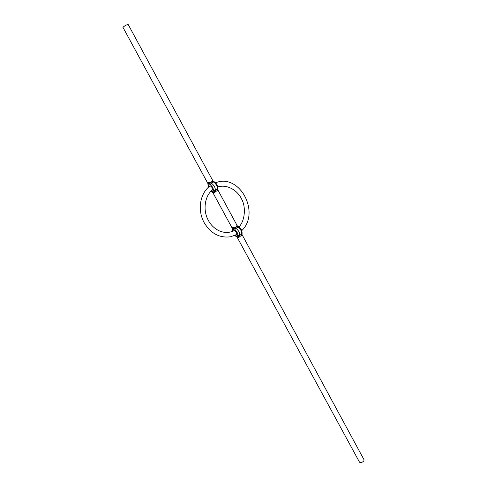 <?xml version="1.0" encoding="UTF-8"?>
<svg xmlns="http://www.w3.org/2000/svg" width="487" height="487" viewBox="0 0 487 487"><rect width="100%" height="100%" fill="white"/><g stroke="black" fill="none" stroke-linecap="round" stroke-linejoin="round"><path stroke-width="0.73" d="M212.904 181.681L213.501 181.949L211.443 183.252L211.011 182.12L207.572 182.893L122.888 27.217L125.853 25.214L128.111 24.38L212.545 180.196L212.387 181.255L212.904 181.681L212.941 180.854L214.262 181.821C216.788 183.587 217.981 185.876 217.841 188.682L217.859 188.548M213.744 193.4L216.021 191.354L215.589 190.904L212.813 192.59L213.209 193.248L213.744 193.4L213.233 192.414L214.365 190.782L217.433 189.2L217.305 189.802L217.823 189.863L236.895 225.134L236.785 226.266L237.291 226.674L237.272 225.761L238.63 226.778L235.903 228.312L235.629 227.819L232.896 228.567L232.36 227.63L231.995 227.788L232.896 228.567L232.287 229.499L232.329 231.435M217.305 189.802L217.385 190.478L218.158 190.551M235.629 227.819L235.465 227.173L232.36 227.63M235.465 227.173L236.785 226.266M217.385 190.478L216.021 191.354M209.24 186.472L209.489 186.077C210.311 185.717 211.194 186.284 212.143 187.781L212.557 189.881L211.93 190.405M209.008 184.695L210.524 185.036L210.688 184.007L208.448 183.611L207.894 184.914L208.259 185.766L209.008 184.695L208.448 183.611L211.175 182.771M214.365 190.782L213.391 190.314L212.636 191.367L211.224 191.074M233.51 230.935L233.803 230.637C235.55 230.826 236.56 232.043 236.834 234.29L236.031 234.874M233.437 229.62L234.99 230.053L235.16 229.067L232.896 228.567L233.437 229.62L232.64 230.552L232.262 229.687M236.962 236.092L235.41 235.647L237.54 237.108L238.733 235.641L237.772 235.172L236.962 236.092L237.54 237.108L237.084 237.206L238.033 238.07L241.643 235.215L242.343 235.184L364.026 459.74L363.917 460.757C362.304 462.534 360.837 463.009 359.516 462.193L237.467 237.839M211.011 182.12L212.387 181.255M235.16 229.067L235.903 228.312C238.575 230.375 239.854 232.725 239.726 235.355L241.698 233.985C241.832 231.349 240.56 229.006 237.887 226.948L237.291 226.674M217.823 189.863L217.841 188.682L217.433 189.2C217.476 186.363 216.167 183.946 213.501 181.949L213.939 181.633M210.688 184.007L211.443 183.252C214.103 185.255 215.418 187.672 215.382 190.508L215.589 190.904M207.894 182.649L208.448 183.611L207.912 183.587L207.572 182.893M212.636 191.367L213.233 192.414L211.145 191.154M242.1 233.297L241.564 234.557L242.021 234.521L242.069 233.517C242.222 230.643 241.077 228.403 238.642 226.784M238.033 238.07L237.54 237.108L239.914 235.714L240.328 236.134M238.545 226.741L238.155 226.485M232.798 228.427L232.323 228.458L232.287 229.493M239.914 235.714L239.726 235.355L238.733 235.641M241.643 235.215L241.564 234.557M208.259 185.766L208.387 187.221M213.391 190.314C213.416 188.25 212.46 186.491 210.524 185.036M232.64 230.552L232.609 231.325M235.014 235.361L235.41 235.647M237.772 235.172C237.857 233.261 236.932 231.556 234.99 230.053M236.767 234.478L230.613 236.761C219.692 238.246 210.914 233.614 204.29 222.863C197.533 211.084 199.293 194.191 209.903 185.931M215.516 182.783L216.392 182.479C240.091 173.762 260.466 212.849 241.765 230.631M234.235 230.57C229.304 233.078 224.087 233.072 218.602 230.57C214.073 228.141 210.688 224.811 208.454 220.574C202.306 209.897 205.088 195.287 212.563 189.863M217.823 186.971C226.936 183.861 237.607 190.417 241.515 198.915C246.355 207.218 244.724 221.457 238.886 226.942M213.209 193.248L231.995 227.788M212.545 180.196L212.941 180.854M211.005 191.294L212.813 192.59M208.199 187.404L207.912 183.587M234.777 235.465L237.084 237.206M236.895 225.134L237.272 225.767M242.343 235.184L242.021 234.521"/></g></svg>
